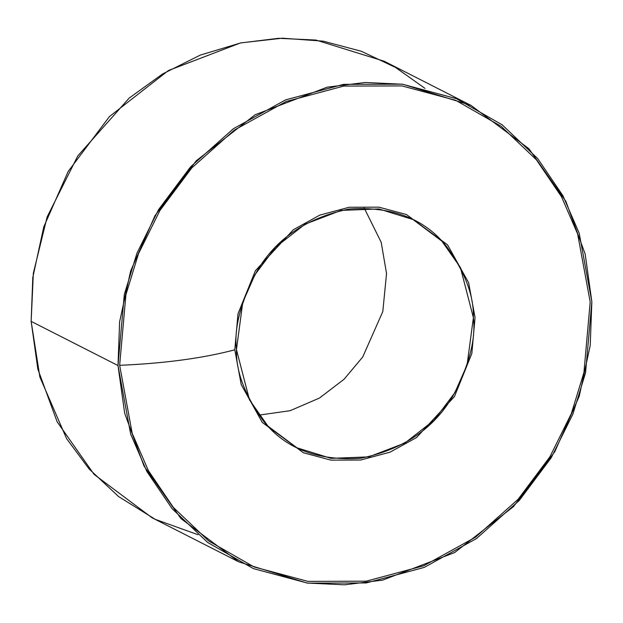 <?xml version="1.0" encoding="UTF-8"?>
<svg xmlns="http://www.w3.org/2000/svg" width="623" height="623" viewBox="0 0 623 623"><rect width="100%" height="100%" fill="white"/><g stroke="black" fill="none" stroke-linecap="round" stroke-linejoin="round"><path stroke-width="0.93" d="M258.818 415.136L290.147 410.689L319.428 398.066L344.06 379.259L362.718 356.995L382.802 311.578L386.54 273.52L381.19 242.3L364.182 207.981L381.19 242.3L386.54 273.52L382.802 311.578L362.718 356.995L344.06 379.259L319.428 398.066L290.147 410.689L258.818 415.136M236.46 349.596L249.449 399.795L267.937 426.116L296.875 447.766L330.969 458.341L368.769 456.885L404.794 443.101L434.239 420.097L454.883 392.638L467.079 364.93L473.387 317.691L460.397 267.493L441.902 241.171L412.971 219.522L378.877 208.946L341.069 210.403L305.052 224.187L275.607 247.191L254.963 274.65L242.768 302.357L236.46 349.596C233.89 328.142 240.657 302.147 256.754 271.612C275.95 238.593 306.789 217.723 349.262 208.993C392.007 206.244 424.349 218.611 446.294 246.093C464.953 271.947 473.986 295.816 473.387 317.691C475.949 339.146 469.189 365.14 453.092 395.675C433.888 428.694 403.058 449.565 360.585 458.294C317.839 461.036 285.49 448.677 263.545 421.195C244.894 395.34 235.86 371.472 236.46 349.596M234.801 349.815L241.21 384.562L262.267 422.417L303.456 452.781L330.914 460.124L360.662 460.039L390.053 452.166L416.514 437.556L454.463 396.54L471.845 353.506L475.045 317.473L468.636 282.725L447.579 244.87L406.383 214.507L378.924 207.163L349.184 207.249L319.794 215.122L293.332 229.731L255.383 270.748L237.994 313.782L234.801 349.815L237.994 313.782L255.383 270.748L293.332 229.731L319.794 215.122L349.184 207.249L378.924 207.163L406.383 214.507L447.579 244.87L468.636 282.725L475.045 317.473L471.845 353.506L454.463 396.54L416.514 437.556L390.053 452.166L360.662 460.039L330.914 460.124L303.456 452.781L262.267 422.417L241.21 384.562L234.801 349.815C202.81 358.241 164.433 363.404 119.655 365.319L132.208 433.367L148.367 470.591L173.451 507.511L208.697 540.982L254.122 566.977L307.902 581.376L366.16 581.189L423.733 565.777L475.559 537.166L518.087 499.327L549.883 456.83L571.33 413.649L583.93 372.546L590.191 301.968L577.63 233.921L561.471 196.697L536.395 159.776L501.149 126.305L455.717 100.311L401.936 85.912L343.678 86.091L286.113 101.51L234.287 130.121L191.752 167.961L159.963 210.457L138.516 253.639L125.916 294.741L119.655 365.319C164.433 363.404 202.81 358.241 234.801 349.815M471.011 105.396L384.173 61.225L315.986 40.067L278.45 38.307L240.377 42.987L168.342 70.563L109.446 116.563L68.156 171.481L43.766 226.904L32.785 277.601L31.15 321.375L117.996 365.545L130.643 434.067L146.911 471.556L172.174 508.742L207.661 542.446L253.413 568.62L307.575 583.12L366.246 582.941L424.216 567.413L476.408 538.599L519.239 500.495L551.254 457.703L572.849 414.209L585.542 372.819L591.85 301.742L579.203 233.22L562.927 195.731L537.672 158.546L502.185 124.841L456.425 98.668L402.271 84.167L343.6 84.346L285.63 99.875L233.438 128.688L190.607 166.793L158.585 209.585L136.99 253.078L124.304 294.469L117.996 365.545L119.624 321.772L130.612 271.075L154.995 215.651L196.292 160.734L255.181 114.733L327.223 87.158L365.296 82.477L402.832 84.245L471.011 105.396L528.888 148.695L565.871 201.338L585.161 254.036L591.85 301.742L590.215 345.516L579.234 396.212L554.844 451.636L513.554 506.554L454.658 552.554L382.623 580.13L344.55 584.81L307.014 583.042L238.827 561.891L180.958 518.593L143.968 465.949L124.678 413.251L117.996 365.545L31.15 321.375L37.839 369.081L57.129 421.779L94.112 474.422L151.989 517.721L238.827 561.891M119.655 365.319L125.916 294.741L138.516 253.639L159.963 210.457L191.752 167.961L234.287 130.121L286.113 101.51L343.678 86.091L401.936 85.912L455.717 100.311L501.149 126.305L536.395 159.776L561.471 196.697L577.63 233.921L590.191 301.968L583.93 372.546L571.33 413.649L549.883 456.83L518.087 499.327L475.559 537.166L423.733 565.777L366.16 581.189L307.902 581.376L254.122 566.977L208.697 540.982L173.451 507.511L148.367 470.591L132.208 433.367L119.655 365.319M197.997 534.721L155.236 519.333L118.643 496.617L89.089 468.94L66.575 438.608L39.888 377.079L31.15 321.375L33.346 273.209L47.13 216.944L77.766 155.952L129.195 98.06L162.673 73.903L200.357 55.065L240.86 42.886L282.437 38.19L323.189 41.157L361.371 51.281L395.597 67.494L425.003 88.396"/></g></svg>
